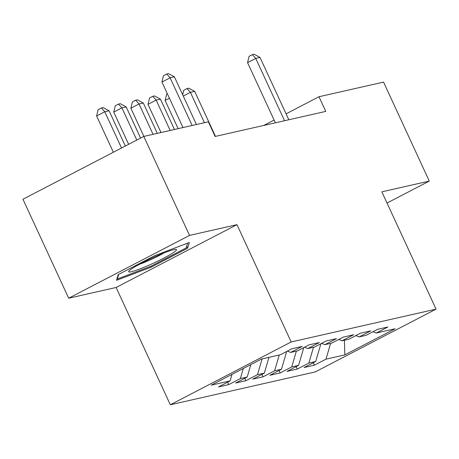 <?xml version="1.0" encoding="UTF-8"?>
<svg xmlns="http://www.w3.org/2000/svg" width="459" height="459" viewBox="0 0 459 459"><rect width="100%" height="100%" fill="white"/><g stroke="black" fill="none" stroke-linecap="round" stroke-linejoin="round"><path stroke-width="0.69" d="M170.323 404.775L315.195 371.945L436.05 309.136L291.178 341.966L170.323 404.775L116.121 287.472L236.976 224.658L189.538 235.41L68.684 298.218L116.121 287.472M68.684 298.218L22.95 199.24L143.805 136.432L189.538 235.41M344.405 340.245L344.818 354.893L395.124 328.753L376.282 333.022L387.884 326.992L377.608 329.321L366.012 335.345L359.162 336.9L370.757 330.876L360.481 333.2L348.886 339.23L342.035 340.779L353.631 334.754L343.361 337.084L331.759 343.108L324.915 344.663L336.51 338.633L326.234 340.962L314.639 346.987L307.788 348.542L319.384 342.517L309.108 344.841L297.512 350.871L290.662 352.42L302.257 346.396L291.987 348.725L280.392 354.75L261.555 359.018L211.249 385.164L230.085 380.895L218.49 386.92L228.766 384.59L240.361 378.566L247.212 377.011L235.616 383.041L245.892 380.712L257.488 374.682L264.338 373.133L252.743 379.157L263.013 376.828L274.608 370.803L281.459 369.254L269.863 375.278L280.139 372.949L291.735 366.925L298.585 365.37L286.99 371.4L297.266 369.07L308.861 363.04L315.706 361.491L304.11 367.516L314.386 365.186L313.267 362.759M344.818 354.893L325.982 359.162L314.386 365.186M143.805 136.432L208.363 121.801L215.139 136.461L325.764 111.394L318.988 96.729L286.077 113.832M315.706 361.491L320.916 343.728M308.861 363.04L313.491 347.251M376.282 333.022L373.001 331.714M298.585 365.37L303.795 347.606M291.735 366.925L296.365 351.129M359.162 336.9L355.874 335.598M281.459 369.254L286.668 351.485M274.608 370.803L279.238 355.014M342.035 340.779L338.753 339.476M264.338 373.133L268.968 357.337M257.488 374.682L262.118 358.892M324.915 344.663L321.627 343.355M247.212 377.011L250.855 364.578M240.361 378.566L243.31 368.497M307.788 348.542L304.501 347.239M230.085 380.895L231.996 374.378M290.662 352.42L287.38 351.118M274.098 120.063L263.718 125.456M387.029 203.039L429.28 181.081L383.546 82.104L318.988 96.729M236.976 224.658L291.178 341.966M429.28 181.081L381.848 191.828L436.05 309.136M325.982 359.162L330.612 343.372M187.639 248.216L189.315 242.501L154.591 255.703L118.192 274.62L116.517 280.334L151.24 267.132L187.639 248.216L186.715 246.213M228.766 384.59L227.641 382.163M245.892 380.712L244.767 378.285M263.013 376.828L261.894 374.401M280.139 372.949L279.015 370.522M297.266 369.07L296.141 366.643M150.839 266.266L151.24 267.132M192.143 125.479L170.111 77.8L174.391 76.825L196.423 124.504M182.975 127.556L161.947 82.041L170.111 77.8L166.743 74.014L168.453 73.624L174.391 76.825M161.947 82.041L163.479 75.712L166.743 74.014M125.347 146.025L109.064 110.78L104.784 111.749L96.614 115.995L113.367 152.25M96.614 115.995L98.146 109.661L101.416 107.968L104.784 111.749L121.532 148.005M101.416 107.968L103.126 107.578L109.064 110.78M140.603 138.096L126.185 106.901L121.905 107.871L113.74 112.111L128.623 144.321M113.74 112.111L115.272 105.782L118.537 104.084L121.905 107.871L136.788 140.075M118.537 104.084L120.252 103.7L126.185 106.901M157.334 133.362L143.311 103.017L139.031 103.986L130.867 108.232L143.885 136.409M130.867 108.232L132.399 101.904L135.663 100.205L139.031 103.986L153.054 134.332M135.663 100.205L137.373 99.815L143.311 103.017M172.831 252.984A26.381 2.628 155.2 0 0 175.969 249.375A26.381 2.628 155.2 0 0 156.68 255.967A26.381 2.628 155.2 0 0 132.324 268.389A26.381 2.628 155.2 0 0 128.801 271.171A26.381 2.628 155.2 0 0 144.442 267.121A26.381 2.628 155.2 0 0 172.831 252.984M117.062 278.475L117.309 279.015L118.669 274.373M187.611 243.15L186.222 247.894L150.954 266.22L117.309 279.015M139.146 264.424A19.972 1.985 155.2 0 0 164.127 252.88M174.46 129.484L160.438 99.138L156.158 100.108L147.987 104.354L161.011 132.531M147.987 104.354L149.519 98.019L152.79 96.327L156.158 100.108L170.174 130.454M152.79 96.327L154.499 95.937L160.438 99.138M169.423 98.232L165.114 100.469L178.132 128.652M165.114 100.469L166.646 94.141L167.363 93.768M284.54 120.734L255.732 58.396L260.012 57.427L288.82 119.765M275.371 122.817L247.567 62.636L255.732 58.396L252.364 54.61L254.074 54.225L260.012 57.427M247.567 62.636L249.099 56.308L252.364 54.61M215.483 136.386L194.685 91.375L190.405 92.345L204.427 122.691M182.682 94.766L183.772 90.262L187.037 88.564L188.747 88.174L194.685 91.375M187.037 88.564L190.405 92.345L183.273 96.051"/></g></svg>

